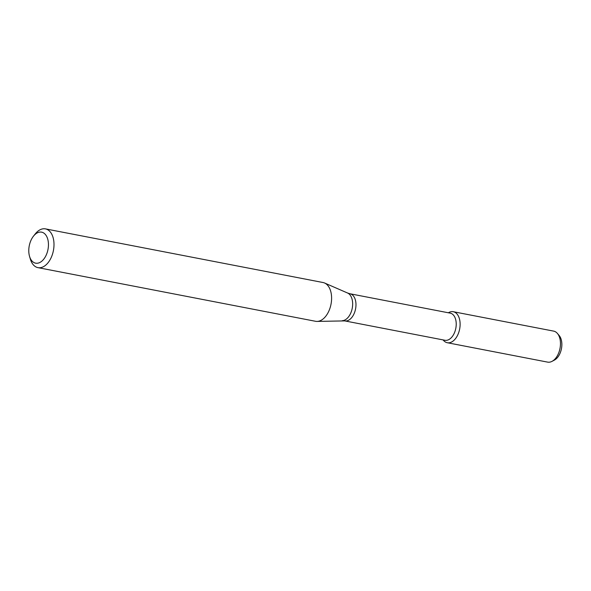 <?xml version="1.0" encoding="UTF-8"?>
<svg xmlns="http://www.w3.org/2000/svg" width="591" height="591" viewBox="0 0 591 591"><rect width="100%" height="100%" fill="white"/><g stroke="black" fill="none" stroke-linecap="round" stroke-linejoin="round"><path stroke-width="0.89" d="M448.34 312.772L448.872 312.491A15.794 9.545 100.9 0 1 459.658 329.032A15.794 9.545 100.9 0 1 443.486 340.364L443.095 339.906M344.745 320.898A13.815 8.355 100.9 0 0 355.568 308.916A13.815 8.355 100.9 0 0 349.99 293.764L450.231 313.141A13.815 8.355 100.9 0 1 455.816 328.293A13.815 8.355 100.9 0 1 444.993 340.276L344.745 320.898L317.16 321.415A19.739 11.938 100.9 0 1 315.557 321.29L37.957 267.642A19.739 11.938 100.9 0 1 30.37 259.161L29.55 256.383A15.794 9.545 100.9 0 1 29.89 243.241A15.794 9.545 100.9 0 1 33.451 236.193A15.794 9.545 100.9 0 1 47.243 237.671A15.794 9.545 100.9 0 1 42.899 260.151A15.794 9.545 100.9 0 1 29.55 256.383M33.451 236.193L35.246 233.925A19.739 11.938 100.9 0 1 45.448 228.88L323.048 282.528A19.739 11.938 100.9 0 1 324.585 283.008A19.739 11.938 100.9 0 1 331.019 304.173A19.739 11.938 100.9 0 1 317.16 321.415M45.448 228.88A19.739 11.938 100.9 0 1 53.419 250.525A19.739 11.938 100.9 0 1 37.957 267.642M448.37 312.779A15.794 9.545 100.9 0 1 453.282 311.716L553.627 331.108A15.794 9.545 100.9 0 1 557.431 333.472L559.189 335.548A13.896 8.4 100.9 0 1 561.45 348.705A13.896 8.4 100.9 0 1 554.447 360.074L552.046 361.345A15.794 9.545 100.9 0 1 547.635 362.12L447.291 342.728A15.794 9.545 100.9 0 1 443.124 339.914M557.431 333.472A15.794 9.545 100.9 0 1 560.002 348.424A15.794 9.545 100.9 0 1 552.046 361.345M453.282 311.716A15.794 9.545 100.9 0 1 459.658 329.032A15.794 9.545 100.9 0 1 447.291 342.728M349.99 293.764L347.597 293.025A14.221 8.599 100.9 0 1 352.236 308.273A14.221 8.599 100.9 0 1 342.248 320.691M347.597 293.025L324.585 283.008"/></g></svg>
